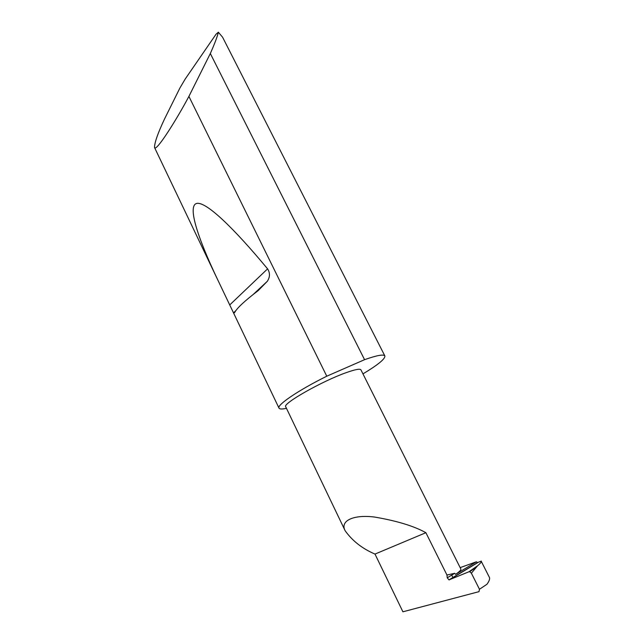<?xml version="1.0" encoding="UTF-8"?>
<svg xmlns="http://www.w3.org/2000/svg" width="644" height="644" viewBox="0 0 644 644"><rect width="100%" height="100%" fill="white"/><g stroke="black" fill="none" stroke-linecap="round" stroke-linejoin="round"><path stroke-width="0.97" d="M477.606 565.746L471.376 573.184L479.466 589.26L478.999 591.651L402.911 611.8L374.993 554.073C362.339 548.68 352.397 540.904 345.152 530.753C339.774 520.972 353.154 514.298 374.679 517.068C396.962 520.883 414.028 526.092 425.885 532.701L446.96 575.028L447.234 577.813L448.973 579.89L468.969 571.759L477.606 565.746C479.933 563.79 481.181 562.381 481.358 561.528L489.593 577.773L481.358 561.528M345.152 530.753L285.711 406.758C282.217 403.78 322.185 381.063 346.206 372.643C355.214 369.439 360.125 368.513 360.946 369.873L460.887 569.079C461.273 569.843 459.51 571.606 455.598 574.368L454.72 573.297L446.96 575.028M258.155 290.645C244.752 300.829 236.92 308.138 234.649 312.557L233.659 313.177L217.793 279.955C197.064 236.493 187.525 205.903 196.621 203.456C205.822 201.17 233.233 227.437 267.582 268.862C270.158 272.863 270.078 276.992 267.349 281.259L258.155 290.645M210.322 53.508L188.909 96.399C176.488 119.832 155.856 152.523 154.536 147.524C154.48 142.807 157.812 133.284 164.542 118.963L179.974 87.882L185.198 79.043L216.038 34.229L218.348 32.2C217.487 36.241 214.895 43.164 210.564 52.969L210.322 53.508L364.568 359.682L365.035 359.513C377.175 355.271 383.792 354.095 384.887 355.987C385.233 358.909 377.923 364.874 362.958 373.882M188.909 96.399L326.774 376.201C298.478 390.216 276.751 405.004 278.989 408.087C279.56 409.214 282.048 409.286 286.467 408.328M384.887 355.987L222.574 37.183L218.348 32.2M479.466 589.26L486.945 584.277C488.925 581.572 489.81 579.407 489.593 577.773M455.598 574.368L476.351 561.81L477.55 562.558L481.334 561.077M471.376 573.184L469.718 571.719L468.969 571.759M476.351 561.81L460.154 567.63M374.993 554.073L425.885 532.701M326.774 376.201L364.568 359.682M477.937 562.494L449.351 579.833M454.72 573.297L447.234 577.813M267.582 268.862L229.997 304.692M451.718 575.108L452.982 577.636M154.536 147.524L217.793 279.955M233.659 313.177L278.989 408.087M469.718 571.719L476.166 567.227M477.55 562.558L448.973 579.89M267.349 281.259L253.325 294.356M235.704 310.802L233.514 312.847"/></g></svg>
